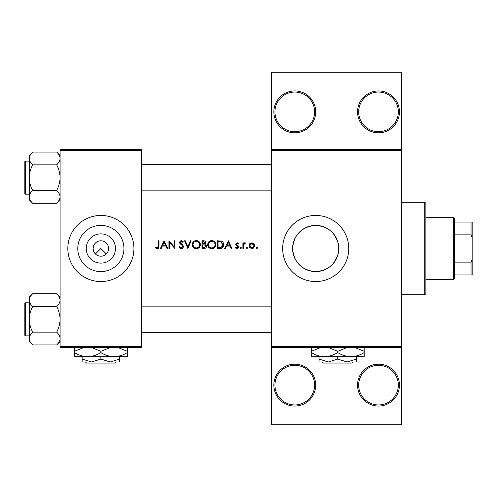 <?xml version="1.0" encoding="UTF-8"?>
<svg xmlns="http://www.w3.org/2000/svg" width="497" height="497" viewBox="0 0 497 497"><rect width="100%" height="100%" fill="white"/><g stroke="black" fill="none" stroke-linecap="round" stroke-linejoin="round"><path stroke-width="0.75" d="M315.707 385.113A20.93 20.93 0 0 1 294.771 406.049A20.93 20.93 0 0 1 273.841 385.113A20.93 20.93 0 0 1 294.771 364.183A20.93 20.93 0 0 1 315.707 385.113M274.94 385.113A19.83 19.83 0 0 0 294.771 404.943A19.83 19.83 0 0 0 314.601 385.113A19.83 19.83 0 0 0 294.771 365.283A19.83 19.83 0 0 0 274.94 385.113M399.439 385.113A20.93 20.93 0 0 1 378.503 406.049A20.93 20.93 0 0 1 357.573 385.113A20.93 20.93 0 0 1 378.503 364.183A20.93 20.93 0 0 1 399.439 385.113M358.672 385.113A19.83 19.83 0 0 0 378.503 404.943A19.83 19.83 0 0 0 398.333 385.113A19.83 19.83 0 0 0 378.503 365.283A19.83 19.83 0 0 0 358.672 385.113M315.707 111.887A20.93 20.93 0 0 1 294.771 132.817A20.93 20.93 0 0 1 273.841 111.887A20.93 20.93 0 0 1 294.771 90.951A20.93 20.93 0 0 1 315.707 111.887M274.94 111.887A19.83 19.83 0 0 0 294.771 131.717A19.83 19.83 0 0 0 314.601 111.887A19.83 19.83 0 0 0 294.771 92.057A19.83 19.83 0 0 0 274.94 111.887M399.439 111.887A20.93 20.93 0 0 1 378.503 132.817A20.93 20.93 0 0 1 357.573 111.887A20.93 20.93 0 0 1 378.503 90.951A20.93 20.93 0 0 1 399.439 111.887M358.672 111.887A19.83 19.83 0 0 0 378.503 131.717A19.83 19.83 0 0 0 398.333 111.887A19.83 19.83 0 0 0 378.503 92.057A19.83 19.83 0 0 0 358.672 111.887M95.418 253.955L100.866 248.5L106.321 253.955M115.503 248.5A14.63 14.63 0 0 1 100.866 263.13A14.63 14.63 0 0 1 86.236 248.5A14.63 14.63 0 0 1 100.866 233.87A14.63 14.63 0 0 1 115.503 248.5M93.156 248.5A7.71 7.71 0 0 0 100.866 256.21A7.71 7.71 0 0 0 108.582 248.5A7.71 7.71 0 0 0 100.866 240.79A7.71 7.71 0 0 0 93.156 248.5M77.774 248.5A23.092 23.092 0 0 0 100.866 271.592A23.092 23.092 0 0 0 123.958 248.5A23.092 23.092 0 0 0 100.866 225.408A23.092 23.092 0 0 0 77.774 248.5M67.816 248.5A33.05 33.05 0 0 0 100.866 281.55A33.05 33.05 0 0 0 133.923 248.5A33.05 33.05 0 0 0 100.866 215.45A33.05 33.05 0 0 0 67.816 248.5M338.401 252.762L338.799 248.5L338.401 244.238C334.99 231.652 326.715 225.408 313.57 225.508C300.685 227.769 293.702 235.429 292.615 248.5A23.092 23.092 0 0 0 315.707 271.592A23.092 23.092 0 0 0 338.799 248.5A23.092 23.092 0 0 0 315.707 225.408A23.092 23.092 0 0 0 292.615 248.5C293.721 261.59 300.704 269.25 313.564 271.492C326.715 271.586 334.997 265.342 338.401 252.762L338.401 244.238M282.656 248.5A33.05 33.05 0 0 0 315.707 281.55A33.05 33.05 0 0 0 348.757 248.5A33.05 33.05 0 0 0 315.707 215.45A33.05 33.05 0 0 0 282.656 248.5M155.368 247.81L156.338 248.5L158.108 248.5L159.028 245.996L159.028 240.79L158.338 240.79L158.338 245.916L157.269 247.91L155.778 247.214L155.368 247.81L155.778 247.214L157.269 247.91L158.338 245.916M164.072 240.79L160.413 248.5L161.165 248.5L162.339 246.027L165.836 246.027L166.973 248.5L167.725 248.5L164.072 240.79M168.912 240.79L168.912 248.5L169.607 248.5L169.607 242.443L174.845 248.5L174.845 240.79L174.155 240.79L174.155 246.86L168.912 240.79M179.001 247.015L180.399 248.5L181.343 248.699L182.293 248.5L183.548 246.611L180.187 242.356L181.318 241.38L182.821 242.368L183.449 241.896L181.393 240.591L179.492 242.387L179.926 243.561L182.579 245.841L182.853 246.599L181.343 247.91L179.653 246.624L179.001 247.015L179.653 246.624L179.957 247.09M184.536 240.79L187.897 248.5L191.159 240.79L190.419 240.79L187.847 246.866L185.275 240.79L184.536 240.79M192.246 244.679C192.339 246.537 193.258 247.81 194.998 248.5L197.613 248.5C199.359 247.804 200.272 246.518 200.353 244.642C200.136 242.145 198.769 240.797 196.253 240.591C193.793 240.834 192.463 242.201 192.246 244.679L192.32 243.884M201.937 240.79L201.937 248.5L204.025 248.5C205.485 248.469 206.305 247.742 206.485 246.313L205 244.338L205.895 242.698C205.696 241.343 204.882 240.703 203.441 240.79L201.937 240.79M207.671 244.679C207.765 246.537 208.678 247.81 210.424 248.5L213.033 248.5C214.785 247.804 215.698 246.518 215.779 244.642C215.561 242.145 214.195 240.797 211.679 240.591C209.218 240.834 207.883 242.201 207.671 244.679L207.746 243.884M217.363 240.79L217.363 248.5L219.755 248.5C222.227 248.481 223.538 247.226 223.687 244.741C223.712 243.008 222.936 241.784 221.364 241.064L217.363 240.79M228.334 240.79L224.681 248.5L225.433 248.5L226.607 246.027L230.105 246.027L231.242 248.5L231.993 248.5L228.334 240.79M235.454 247.835L236.429 248.5L237.665 248.5L238.722 246.972L238.454 246.102L236.442 244.213L237.175 243.455L238.15 244.052L238.622 243.567L237.175 242.766L235.752 244.244L236.013 245.114L238.026 247.003L237.032 247.91L235.913 247.313L235.454 247.835L235.913 247.313L237.032 247.91L238.026 247.003L237.591 246.245M240.846 248.599L240.2 247.953L240.846 248.599L241.486 247.953L240.846 247.313L240.2 247.953L240.846 247.313L241.486 247.953M242.871 242.865L242.871 248.5L243.561 248.5L243.685 244.673L245.543 242.958L244.94 242.766L243.561 243.692L243.561 242.865L242.871 242.865M246.972 248.599L246.332 247.953L246.972 248.599L247.618 247.953L246.972 247.313L246.332 247.953L246.972 247.313L247.618 247.953M249.003 245.698L251.103 248.5L251.923 248.599L252.737 248.5L254.837 245.698L254.06 243.692L251.923 242.766L249.774 243.698L249.003 245.698M256.961 248.599L256.315 247.953L256.961 248.599L257.601 247.953L256.961 247.313L256.315 247.953L256.961 247.313L257.601 247.953M401.638 150.448L271.635 150.448L271.635 149.342L401.638 149.342L401.638 347.658L271.635 347.658L271.635 346.552L401.638 346.552M141.633 347.658L60.106 347.658L60.106 346.552L141.633 346.552L141.633 347.658M141.633 150.448L60.106 150.448L60.106 149.342L141.633 149.342L141.633 346.552M60.106 150.448L60.106 346.552M271.635 150.448L271.635 346.552M401.638 347.658L401.638 424.773L271.635 424.773L271.635 347.658M271.635 149.342L271.635 72.227L401.638 72.227L401.638 149.342M159.028 245.996L158.636 248.046M158.307 248.376L157.226 248.699M156.338 248.5L155.834 248.196M226.98 245.238L228.378 242.294L229.738 245.238L226.98 245.238L229.738 245.238M235.752 244.244L236.15 243.195L237.603 242.834M238.15 244.052L236.895 243.518M237.647 243.598L237.175 243.455L236.442 244.213L237.442 245.307M238.454 246.102L238.722 246.972M236.74 248.575L235.659 248.059M238.026 247.003L236.982 245.878M244.139 243.039L244.723 242.785M245.164 243.555L244.586 243.487M243.785 244.362L243.642 244.922M256.315 247.953L256.961 247.313M253.097 242.996L253.613 243.294M254.06 243.692L254.787 245.145M253.166 248.345L252.339 248.575M251.501 248.575L251.103 248.5M249.91 247.823L249.581 247.45M249.109 246.506L249.034 246.164M253.19 247.531L254.141 245.704L251.917 247.91L249.693 245.704L251.917 243.455L254.141 245.704L253.495 244.12L251.917 243.455L250.109 244.394M249.854 244.847L249.693 245.704L251.917 247.91L252.358 247.866M222.88 242.151L223.103 242.468M223.134 242.524L223.389 243.045M223.644 245.437L223.439 246.27M223.265 246.661L222.929 247.208M222.407 247.767L222.078 247.997M221.457 248.276L220.556 248.463M222.973 245.189L220.966 241.797L222.998 244.741L221.146 247.512L218.053 247.711L218.053 241.579L220.419 241.679M219.618 241.604L218.599 241.579M220.625 247.624L222.544 246.45M222.55 246.444L222.892 245.63M218.053 247.711L220.047 247.68M208.131 242.766L210.125 240.902M210.747 240.697L211.281 240.61M213.294 240.883L214.592 241.747M215.717 243.884L215.766 244.257M215.735 245.276L215.605 245.885M215.592 245.916L215.363 246.481M215.17 246.816L212.399 248.649M209.187 247.823L207.715 245.307M212.362 241.443L211.71 241.38C213.747 241.542 214.878 242.629 215.089 244.642L215.027 243.99M214.971 243.754L214.393 242.635M213.244 241.735L212.666 241.517M215.027 245.288L215.089 244.642C214.89 246.667 213.766 247.755 211.71 247.91L212.362 247.848M214.76 246.096L214.977 245.524M211.07 247.854L211.71 247.91C209.691 247.755 208.578 246.674 208.367 244.673L208.933 246.5M210.486 247.692L210.939 247.829M208.392 244.226L208.367 244.673C208.56 242.66 209.672 241.561 211.71 241.38L211.057 241.443M210.852 241.492L210.436 241.629M206.392 245.661L206.46 245.978M206.081 247.568L205.733 247.941M205.646 248.009L205.336 248.208M204.708 243.698L205.199 242.71L202.633 244.052L202.633 241.579L203.571 241.579L205.199 242.71L205.112 242.263M203.932 241.592L203.571 241.579M202.633 244.052L203.646 244.033M205.416 245.394L204.534 244.934L205.795 246.313L203.615 247.711L202.633 247.711L202.633 244.841L204.534 244.934L203.087 244.841M204.578 247.636L205.795 246.313L205.659 245.729M202.633 247.711L204.192 247.686M192.706 242.766L194.364 241.064M195.321 240.697L195.855 240.61M197.868 240.883L200.341 244.257M200.31 245.276L200.179 245.885M200.167 245.916L199.937 246.481M199.744 246.816L196.974 248.649M193.762 247.823L192.296 245.307M196.936 241.443L196.284 241.38C198.328 241.542 199.452 242.629 199.664 244.642L199.601 243.99M199.552 243.754L198.968 242.635M197.818 241.735L197.247 241.517M199.601 245.288L199.664 244.642C199.465 246.667 198.34 247.755 196.284 247.91L196.942 247.848M199.334 246.096L199.552 245.524M195.644 247.854L196.284 247.91C194.271 247.755 193.153 246.674 192.942 244.673L193.507 246.5M195.06 247.692L195.514 247.829M192.966 244.226L192.942 244.673C193.134 242.66 194.252 241.561 196.284 241.38L195.632 241.443M195.427 241.492L194.849 241.704M180.399 248.5L179.957 248.233M179.902 248.189L179.572 247.866M179.523 247.81L179.28 247.487M182.821 246.872L181.871 245.133M182.853 246.599L182.579 245.841M181.61 244.922L181.188 244.611M179.529 242.027L181.032 240.623M181.393 240.591L183.449 241.896M182.256 241.735L181.778 241.455M181.554 241.399L180.187 242.356L181.728 244.12M180.187 242.356L180.697 243.356M182.318 244.574L183.505 246.214M183.53 246.916L182.474 248.407M162.718 245.238L164.109 242.294L165.47 245.238L162.718 245.238L165.47 245.238M424.773 294.771L424.773 202.229L425.879 203.329L425.879 293.671L424.773 294.771L401.638 294.771M424.773 202.229L401.638 202.229M29.255 302.816L25.509 302.816L25.509 335.866A0.659 0.659 0 0 1 24.85 335.208L24.85 303.474A0.659 0.659 0 0 1 25.509 302.816A0.659 0.659 0 0 0 24.85 303.474L24.85 305.021M60.106 300.138L60.031 299.256L60.106 300.138C59.975 302.387 58.832 304.518 56.677 306.537L32.69 306.537C30.541 304.543 29.398 302.412 29.255 300.138C29.385 297.889 30.528 295.758 32.69 293.739L56.677 293.739C58.82 295.727 59.963 297.865 60.106 300.138M24.85 335.208L24.85 333.661M29.255 161.134L25.509 161.134L25.509 194.184A0.659 0.659 0 0 1 24.85 193.526L24.85 161.792A0.659 0.659 0 0 1 25.509 161.134A0.659 0.659 0 0 0 24.85 161.792L24.85 163.339M60.106 158.456L60.031 157.574L60.106 158.456C59.975 160.705 58.832 162.836 56.677 164.855L32.69 164.855C30.541 162.867 29.398 160.73 29.255 158.456C29.385 156.207 30.528 154.076 32.69 152.057L56.677 152.057C58.82 154.045 59.963 156.182 60.106 158.456M32.69 152.057L29.255 155.486L29.255 199.831L32.69 203.261C30.541 201.273 29.398 199.135 29.255 196.862C29.385 194.613 30.528 192.482 32.69 190.463C30.534 186.443 29.391 182.175 29.255 177.659C29.398 173.13 30.541 168.862 32.69 164.855M24.85 193.526L24.85 191.979M60.106 155.486L56.677 152.057M25.509 194.184L29.255 194.184M56.677 164.855C58.826 168.874 59.969 173.142 60.106 177.659C59.969 182.188 58.826 186.456 56.677 190.463C58.82 192.457 59.963 194.588 60.106 196.862C59.975 199.111 58.832 201.242 56.677 203.261L32.69 203.261M56.677 190.463L32.69 190.463M59.162 200.136L60.031 197.744M30.199 155.188L29.329 157.574M60.106 297.169L56.677 293.739M29.329 339.426L29.255 341.514L32.69 344.943C30.541 342.955 29.398 340.818 29.255 338.544C29.385 336.295 30.528 334.164 32.69 332.145C30.534 328.126 29.391 323.858 29.255 319.341C29.398 314.812 30.541 310.544 32.69 306.537M25.509 335.866L29.255 335.866M56.677 306.537C58.826 310.557 59.969 314.825 60.106 319.341C59.969 323.87 58.826 328.138 56.677 332.145C58.82 334.133 59.963 336.27 60.106 338.544C59.975 340.793 58.832 342.924 56.677 344.943L32.69 344.943M56.677 332.145L32.69 332.145M59.162 341.812L60.031 339.426M30.199 296.864L29.329 299.256M32.69 293.739L29.255 297.169L29.255 338.544M453.419 279.351L453.419 217.649L454.525 218.755L454.525 278.245L453.419 279.351L425.879 279.351M453.419 217.649L425.879 217.649M472.15 274.94L471.05 274.94L471.05 262.13L472.15 259.515L472.15 274.94M454.525 274.94L471.05 274.94M454.525 222.06L472.15 222.06L472.15 259.515M454.525 262.13L471.05 262.13M472.15 237.485L471.05 234.87L471.05 222.06M454.525 234.87L471.05 234.87M85.484 361.978L86.59 363.077L85.484 361.978L91.504 361.978L82.142 359.082L82.142 356.691M116.255 361.978L115.149 363.077L116.255 361.978L110.235 361.978L100.866 359.082L100.866 356.691M110.235 361.978L119.597 361.978L119.597 359.082L110.235 361.978L82.142 361.978L82.142 359.082M119.597 359.082L119.597 356.691M100.866 359.082L91.504 361.978M91.839 347.658L100.866 351.304L100.866 352.597C105.041 355.169 109.446 356.535 114.093 356.691C118.789 356.517 123.194 355.156 127.313 352.597L127.313 356.691L74.426 356.691L74.426 351.304L83.453 347.658M100.866 351.304L109.893 347.658M127.313 352.597L127.313 347.217M118.286 347.658L127.313 351.304M100.866 352.597C96.753 355.156 92.349 356.517 87.646 356.691C83.005 356.535 78.601 355.169 74.426 352.597M74.426 347.217L74.426 351.304M115.149 363.077L86.59 363.077M322.354 361.978L323.46 363.077L322.354 361.978M352.019 363.077L353.125 361.978L352.019 363.077L323.46 363.077M337.743 359.082L328.374 361.978L356.467 361.978L356.467 359.082L347.105 361.978L337.743 359.082L337.743 356.691M356.467 359.082L356.467 356.691M319.012 359.082L319.012 361.978L328.374 361.978L319.012 359.082L319.012 356.691M328.716 347.658L337.743 351.304L337.743 352.597C341.911 355.169 346.316 356.535 350.963 356.691C355.659 356.517 360.064 355.156 364.183 352.597L364.183 356.691L311.296 356.691L311.296 351.304L320.323 347.658M337.743 351.304L346.763 347.658M364.183 352.597L364.183 347.217M355.156 347.658L364.183 351.304M337.743 352.597C333.624 355.156 329.219 356.517 324.516 356.691C319.875 356.535 315.471 355.169 311.296 352.597M311.296 347.217L311.296 351.304M141.633 306.121L271.635 306.121M141.633 332.561L271.635 332.561M271.635 190.879L141.633 190.879M271.635 164.439L141.633 164.439M60.106 199.831L56.677 203.261M60.106 341.514L56.677 344.943"/></g></svg>
